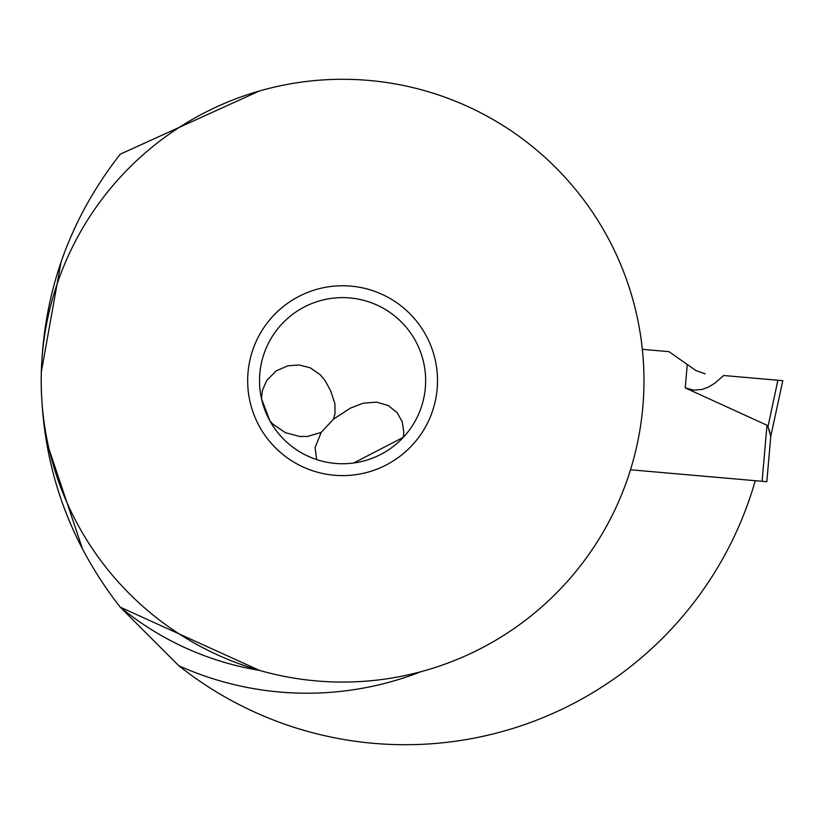 <?xml version="1.0" encoding="UTF-8"?>
<svg xmlns="http://www.w3.org/2000/svg" width="824" height="824" viewBox="0 0 824 824"><rect width="100%" height="100%" fill="white"/><g stroke="black" fill="none" stroke-linecap="round" stroke-linejoin="round"><path stroke-width="1.24" d="M687.268 364.486L668.954 351.652L695.889 370.522L705.128 373.88L695.889 370.522L687.268 364.486L685.228 387.888L693.654 390.154L701.976 389.474L708.362 387.115L714.861 383.191L723.699 375.507L782.8 380.678L777.866 380.245L782.8 380.678L770.79 436.298L766.814 481.71L630.494 469.783M769.091 429.459L770.79 436.298L767.968 426.801L777.866 380.245L723.699 375.507M767.978 426.842L768.38 427.893M770.656 437.812L770.77 436.504M685.228 387.888L766.99 425.246L767.968 426.801M642.339 349.325L668.954 351.652L642.339 349.325M259.344 91.011L120.242 154.181C68.34 220.657 41.993 296.156 41.2 380.678A301.388 301.388 0 0 0 342.588 682.066A301.388 301.388 0 0 0 643.977 380.678A301.388 301.388 0 0 0 342.588 79.289A301.388 301.388 0 0 0 41.2 380.678C41.993 465.2 68.34 540.688 120.242 607.164L259.344 670.334A293.55 293.55 0 0 1 120.242 607.164L178.798 665.72A364.033 364.033 0 0 0 755.258 480.701M82.647 549.381C87.488 558.62 87.488 558.62 82.647 549.381L46.175 440.613M41.303 372.139L60.976 262.31C64.468 252.175 64.468 252.175 60.976 262.31M61.749 260.075L63.252 255.698M437.513 380.678A94.925 94.925 0 0 1 342.588 475.603A94.925 94.925 0 0 1 247.663 380.678A94.925 94.925 0 0 1 342.588 285.753A94.925 94.925 0 0 1 437.513 380.678M259.529 380.678A83.059 83.059 0 0 1 342.578 297.618A83.059 83.059 0 0 1 425.648 380.678A83.059 83.059 0 0 1 342.588 463.737A83.059 83.059 0 0 1 259.529 380.678M333.452 419.189L321.175 432.404L307.486 436.463L299.843 436.493L285.392 432.682L272.929 424.206L269.942 420.951L261.486 398.6L262.382 390.566L266.595 380.678L276.133 370.924L287.844 365.804L299.205 364.97L310.174 367.782L320.299 374.776L325.099 380.678L330.589 390.658L334.915 403.647L335.018 413.782L333.452 419.189L350.375 408.127L363.229 403.204L376.568 402.112L388.3 405.562L397.127 412.659L402.246 421.795L403.812 432.137L403.307 437.338L353.712 462.985M305.344 454.91L310.906 457.454M316.673 459.586L315.077 447.628L321.175 432.404M782.8 380.678L777.866 380.245M766.99 425.246L762.087 481.298M770.79 436.298L766.814 481.71M420.971 671.694A312.543 312.543 0 0 1 178.798 665.72"/></g></svg>
